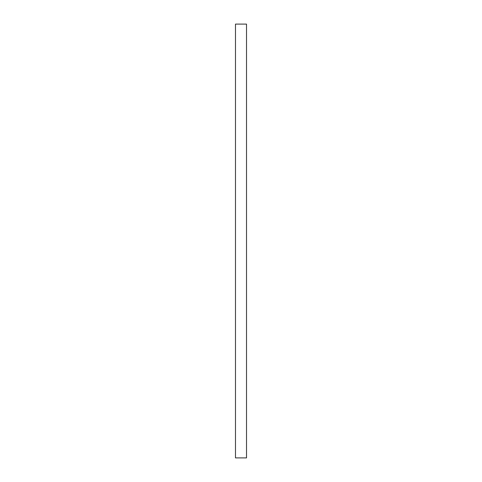<?xml version="1.0" encoding="UTF-8"?>
<svg xmlns="http://www.w3.org/2000/svg" width="482" height="482" viewBox="0 0 482 482"><rect width="100%" height="100%" fill="white"/><g stroke="black" fill="none" stroke-linecap="round" stroke-linejoin="round"><path stroke-width="0.72" d="M246.513 24.1L246.513 457.9L235.487 457.9L235.487 24.1L246.513 24.1"/></g></svg>
